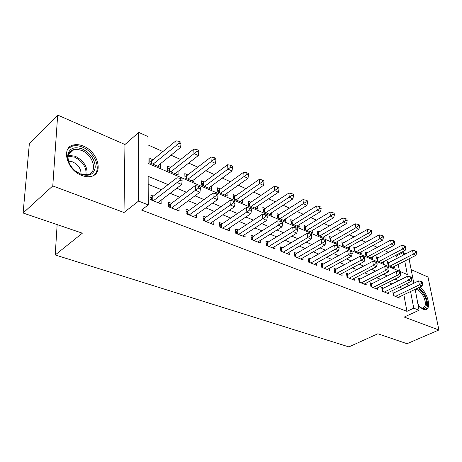 <?xml version="1.0" encoding="UTF-8"?>
<svg xmlns="http://www.w3.org/2000/svg" width="462" height="462" viewBox="0 0 462 462"><rect width="100%" height="100%" fill="white"/><g stroke="black" fill="none" stroke-linecap="round" stroke-linejoin="round"><path stroke-width="0.69" d="M418.15 305.532L422.955 309.28L425.387 309.638C432.126 309.176 427.373 291.349 419.542 287.197M83.275 146.079C79.857 144.67 76.675 144.283 73.741 144.924C60.661 146.997 66.644 170.189 81.89 175.468C85.118 176.703 88.092 177.038 90.812 176.472C104.014 174.261 98.198 151.68 83.275 146.079M397.095 258.373L396.644 255.948L403.124 252.552L405.873 253.805M57.149 224.607L55.209 254.96L348.897 346.904L377.864 333.778L407.022 343.705L438.9 329.995L428.003 277.027L411.174 269.664M55.209 254.96L82.357 233.189L23.1 213.017L29.337 143.861L57.675 115.096L52.778 185.938L124.001 212.508L138.548 201.103L138.756 132.386L147.967 136.579L148.083 163.398L407.334 274.572L404.752 261.059M124.001 212.508L124.954 144.514L57.675 115.096M124.954 144.514L138.756 132.386M396.644 255.948L395.512 255.44M388.542 252.327L384.419 250.485M377.385 247.349L373.007 245.391M365.91 242.221L361.272 240.153M354.111 236.954L349.197 234.76M341.967 231.531L336.763 229.21M329.464 225.947L323.954 223.487M316.586 220.201L310.759 217.596M303.32 214.276L297.147 211.521M289.645 208.166L283.114 205.249M275.537 201.865L268.636 198.787M260.984 195.368L253.678 192.105M245.957 188.658L238.236 185.21M230.44 181.728L222.274 178.084M214.403 174.567L205.763 170.709M197.823 167.163L188.681 163.08M180.665 159.505L170.998 155.186M162.907 151.571L148.002 144.918M23.1 213.017L52.778 185.938M394.733 292.55L392.821 291.788L393.508 295.651L400.034 298.227L399.757 296.708M383.685 288.138L381.716 287.352L382.386 291.256L389.096 293.907L388.819 292.325M372.326 283.599L370.305 282.79L370.951 286.74L377.852 289.466L377.575 287.814M360.643 278.933L358.564 278.101L359.182 282.097L366.285 284.898L366.008 283.177M348.619 274.128L346.483 273.273L347.077 277.315L354.383 280.197L354.106 278.395M336.244 269.19L334.043 268.307L334.609 272.389L342.134 275.364L341.863 273.475M323.498 264.097L321.229 263.19L321.766 267.319L329.522 270.38L329.25 268.405M310.372 258.853L308.033 257.917L308.535 262.093L316.522 265.246L316.262 263.178M296.835 253.447L294.427 252.483L294.895 256.705L303.13 259.956L302.876 257.784M282.877 247.869L280.388 246.875L280.827 251.149L289.322 254.504L289.073 252.217M268.48 242.117L265.91 241.089L266.303 245.414L275.069 248.874L274.838 246.471M253.609 236.18L250.958 235.118L251.311 239.489L260.366 243.07L260.146 240.529M238.259 230.047L235.522 228.95L235.828 233.374L245.178 237.07L244.976 234.384M222.395 223.712L219.565 222.58L219.825 227.056L229.487 230.873L229.302 228.032M205.994 217.157L203.066 215.991L203.274 220.518L213.271 224.468L213.109 221.448M189.027 210.377L185.995 209.171L186.146 213.756L196.494 217.839L196.362 214.628M171.46 203.367L168.324 202.113L168.416 206.751L179.129 210.984L179.031 207.548M152.968 159.765L149.809 158.391L149.838 162.832L160.632 167.475L160.574 163.64M170.669 167.452L167.614 166.129L167.7 170.518L178.13 175L178.032 171.419M187.774 174.884L184.823 173.602L184.967 177.939L195.045 182.276L194.912 178.915M204.314 182.068L201.461 180.827L201.657 185.118L211.405 189.316L211.238 186.157M220.316 189.022L217.556 187.82L217.798 192.065L227.235 196.125L227.044 193.145M235.811 195.749L233.137 194.589L233.425 198.787L242.562 202.714L242.348 199.902M250.814 202.264L248.221 201.137L248.556 205.295L257.409 209.101L257.178 206.439M265.355 208.581L262.843 207.49L263.219 211.596L271.795 215.286L271.552 212.763M279.452 214.703L277.015 213.646L277.425 217.712L285.747 221.286L285.487 218.89M293.122 220.645L290.76 219.617L291.21 223.637L299.278 227.108L299.012 224.827M306.393 226.409L304.1 225.41L304.579 229.389L312.416 232.761L312.139 230.584M319.277 232.005L317.048 231.035L317.561 234.973L325.167 238.242L324.884 236.169M331.785 237.439L329.625 236.498L330.163 240.396L337.555 243.572L337.272 241.586M343.947 242.717L341.845 241.805L342.411 245.663L349.59 248.752L349.301 246.852M355.763 247.851L353.719 246.962L354.314 250.779L361.296 253.782L361.001 251.963M367.255 252.847L365.269 251.981L365.887 255.757L372.678 258.68L372.384 256.936M378.436 257.698L376.501 256.86L377.142 260.597L383.749 263.438L383.454 261.763M399.48 271.206L398.221 264.414M389.316 262.428L387.433 261.608L388.092 265.309L394.525 268.075L394.23 266.464M168.081 184.615L148.14 176.311L148.267 204.885L141.557 210.043L406.947 311.342L403.857 294.733M402.725 288.652L399.532 287.069M392.013 283.991L388.259 282.461M380.671 279.36L376.663 277.72M369.005 274.59L364.726 272.84M356.999 269.681L352.437 267.816M344.64 264.628L339.772 262.635M331.901 259.419L326.721 257.299M318.78 254.054L313.259 251.802M305.243 248.521L299.376 246.125M291.285 242.816L285.042 240.263M276.882 236.925L270.241 234.211M262.006 230.844L254.949 227.962M246.633 224.561L239.137 221.494M230.746 218.07L222.782 214.813M214.316 211.348L205.856 207.888M197.314 204.4L188.323 200.722M179.706 197.199L170.16 193.295M161.463 189.743L148.175 184.309M153.268 196.096L150.023 194.797L150.046 199.497L161.146 203.881L161.094 200.202M417.036 288.404C419.791 289.304 422.256 291.782 424.439 295.842C428.655 303.638 426.12 311.446 420.397 307.588L422.782 308.062C426.028 306.676 426.247 302.76 423.452 296.327C420.836 291.632 418.081 289.304 415.182 289.345L419.074 310.256L404.221 317.059L438.9 329.995M419.074 310.256L413.761 308.189L410.574 291.51M406.947 311.342L413.761 308.189M148.267 204.885L138.548 201.103M409.066 258.841L413.813 283.246M403.592 254.989L403.124 252.552M409.407 285.401L406.214 283.789M398.706 280.665L394.964 279.106M387.387 275.947L383.385 274.284M375.733 271.096L371.46 269.317M363.744 266.1L359.182 264.2M351.391 260.961L346.529 258.934M338.663 255.659L333.483 253.499M325.548 250.196L320.033 247.898M312.017 244.56L306.144 242.117M298.059 238.744L291.811 236.146M283.651 232.744L277.009 229.978M268.763 226.547L261.706 223.608M253.384 220.143L245.882 217.013M237.485 213.519L229.504 210.198M221.032 206.664L212.555 203.136M204.002 199.572L194.999 195.824M186.359 192.227L176.796 188.242M402.673 288.352L409.349 285.094M153.309 200.785L177.05 182.525L181.716 184.494L157.935 202.61M150.04 197.788L152.217 196.916L176.923 177.755L177.05 182.525L180.249 180.272L182.115 181.069L182.057 179.164L180.192 178.367L180.249 180.272M180.192 178.367L176.923 177.755M181.716 184.494L182.115 181.069M157.507 166.129L180.59 147.401L176.057 145.322L175.935 140.823L151.946 160.609L149.827 161.504M179.164 143.145L180.977 143.982L180.919 142.18L179.112 141.343L179.164 143.145L153.009 164.195M180.977 143.982L180.59 147.401M175.935 140.823L179.112 141.343M80.989 174.33L75.837 171.367C70.432 166.869 67.683 161.781 67.591 156.098C68.821 148.539 73.689 146.148 82.207 148.92C90.356 153.107 94.704 159.142 95.259 167.03C94.156 174.33 89.397 176.761 80.989 174.33M81.549 150.41L77.61 149.347L73.966 149.509C70.299 150.485 68.318 153.009 68.029 157.074C68.116 162.324 70.657 167.03 75.653 171.183L80.417 173.926L87.613 174.728C98.169 172.955 93.526 154.845 81.549 150.41M81.081 174.174C81.081 168.809 78.245 164.703 72.586 161.856L68.567 161.105M93.953 175.225C101.848 169.196 94.543 151.761 82.294 147.078C78.898 145.686 75.745 145.305 72.829 145.94L68.341 148.331M425.508 309.615C428.372 307.022 428.251 302.31 425.138 295.472C423.244 291.868 421.021 289.281 418.462 287.716M420.397 307.588L419.531 306.982M171.564 207.992L195.449 190.292L199.942 192.192L176.028 209.76M168.382 204.955L170.403 204.158L195.259 185.58L195.449 190.292L198.585 188.08L200.381 188.848L200.3 186.966L198.504 186.198L198.585 188.08M198.504 186.198L195.259 185.58M199.942 192.192L200.381 188.848M189.183 214.957L213.19 197.782L217.521 199.613L193.497 216.655M186.082 211.879L187.959 211.146L212.936 193.128L213.19 197.782L216.268 195.611L218 196.35L217.891 194.485L216.158 193.745L216.268 195.611M216.158 193.745L212.936 193.128M217.521 199.613L218 196.35M206.208 221.679L230.307 205.007L234.488 206.774L210.372 223.325M203.182 218.572L204.92 217.902L229.995 200.41L230.307 205.007L233.327 202.876L235.002 203.586L234.875 201.75L233.2 201.034L233.327 202.876M233.2 201.034L229.995 200.41M234.488 206.774L235.002 203.586M222.661 228.176L246.835 211.989L250.878 213.692L226.692 229.764M219.704 225.052L221.321 224.434L246.477 207.444L246.835 211.989L249.803 209.887L251.42 210.58L251.27 208.76L249.653 208.073L249.803 209.887M249.653 208.073L246.477 207.444M250.878 213.692L251.42 210.58M175.11 173.706L198.325 155.532L193.953 153.528L193.769 149.082L169.641 168.272L167.677 169.092M197.003 151.386L198.747 152.194L198.672 150.416L196.922 149.601L197.003 151.386L170.767 171.835M198.747 152.194L198.325 155.532M193.769 149.082L196.922 149.601M192.128 181.023L215.448 163.386L211.226 161.446L210.984 157.045L186.74 175.681L184.916 176.432M214.218 159.338L215.904 160.123L215.806 158.362L214.12 157.582L214.218 159.338L187.924 179.216M215.904 160.123L215.448 163.386M210.984 157.045L214.12 157.582M208.581 188.098L231.993 170.969L227.91 169.098L227.616 164.749L203.274 182.842L201.582 183.53M230.85 167.025L232.478 167.781L232.357 166.037L230.729 165.286L230.85 167.025L204.522 186.353M232.478 167.781L231.993 170.969M227.616 164.749L230.729 165.286M224.503 194.947L247.978 178.303L244.034 176.49L243.693 172.187L219.277 189.772L217.706 190.402M246.922 174.451L248.498 175.179L248.36 173.464L246.783 172.73L246.922 174.451L220.57 193.255M248.498 175.179L247.978 178.303M243.693 172.187L246.783 172.73M238.577 234.459L262.803 218.728L266.707 220.38L242.469 236.001M235.684 231.318L237.185 230.752L262.393 214.241L262.803 218.728L265.719 216.666L267.279 217.331L267.111 215.535L265.552 214.87L265.719 216.666M265.552 214.87L262.393 214.241M266.707 220.38L267.279 217.331M239.917 201.576L263.444 185.389L259.627 183.639L259.24 179.383L234.765 196.477L233.304 197.06M262.468 181.635L263.993 182.34L263.831 180.636L262.306 179.932L262.468 181.635L236.111 199.936M263.993 182.34L263.444 185.389M259.24 179.383L262.306 179.932M253.973 240.54L278.24 225.248L282.016 226.842L257.744 242.03M251.143 237.387L252.535 236.867L277.789 220.813L278.24 225.248L281.104 223.215L282.617 223.862L282.432 222.089L280.919 221.442L281.104 223.215M280.919 221.442L277.789 220.813M282.016 226.842L282.617 223.862M254.845 207.998L278.407 192.256L274.711 190.558L274.284 186.348L249.763 202.974L248.412 203.511M277.506 188.583L278.984 189.264L278.805 187.584L277.333 186.902L277.506 188.583L251.155 206.41M278.984 189.264L278.407 192.256M274.284 186.348L277.333 186.902M268.878 246.431L293.168 231.554L296.829 233.096L272.534 247.875M266.106 243.266L292.677 227.165L293.168 231.554L295.992 229.556L297.453 230.18L297.251 228.424L295.79 227.801L295.992 229.556M295.79 227.801L292.677 227.165M296.829 233.096L297.453 230.18M269.311 214.218L292.896 198.897L289.322 197.257L288.854 193.093L263.051 209.765M292.065 195.31L293.497 195.975L293.306 194.306L291.874 193.647L292.065 195.31L265.737 212.682M293.497 195.975L292.896 198.897M288.854 193.093L291.874 193.647M283.316 252.131L307.623 237.653L311.163 239.149L286.856 253.528M280.601 248.96L307.091 233.322L307.623 237.653L310.395 235.689L311.81 236.29L311.59 234.557L310.175 233.951L310.395 235.689M310.175 233.951L307.091 233.322M311.163 239.149L311.81 236.29M283.339 220.253L306.935 205.33L303.465 203.742L302.962 199.624L277.235 215.835M306.167 201.83L307.553 202.472L307.351 200.82L305.965 200.179L306.167 201.83L279.868 218.763M307.553 202.472L306.935 205.33M302.962 199.624L305.965 200.179M296.939 226.103L320.536 211.567L317.175 210.025L316.637 205.954L290.996 221.72M319.837 208.143L321.182 208.766L320.957 207.138L319.617 206.514L319.837 208.143L317.175 210.025L293.578 224.659M321.182 208.766L320.536 211.567M316.637 205.954L319.617 206.514M310.146 231.785L333.731 217.619L330.469 216.124L329.897 212.093L304.343 227.437M333.09 214.264L334.39 214.87L334.159 213.253L332.854 212.653L333.09 214.264L330.469 216.124L306.878 230.376M334.39 214.87L333.731 217.619M329.897 212.093L332.854 212.653M322.961 237.295L346.529 223.487L343.364 222.031L342.764 218.047L317.302 232.987M345.94 220.207L347.205 220.79L346.962 219.196L345.697 218.607L345.94 220.207L343.364 222.031L319.791 235.932M347.205 220.79L346.529 223.487M342.764 218.047L345.697 218.607M335.412 242.648L358.945 229.181L355.873 227.772L355.243 223.822L329.885 238.375M358.414 225.97L359.644 226.536L359.384 224.959L358.16 224.388L358.414 225.97L355.873 227.772L332.334 241.326M359.644 226.536L358.945 229.181M355.243 223.822L358.16 224.388M347.511 247.851L371.003 234.708L368.023 233.339L367.371 229.435L342.111 243.618M370.524 231.566L371.714 232.115L371.448 230.555L370.258 230.001L370.524 231.566L368.023 233.339L344.519 246.569M371.714 232.115L371.003 234.708M367.371 229.435L370.258 230.001M359.269 252.91L382.721 240.078L379.822 238.75L379.14 234.887L353.99 248.712M382.288 237L383.443 237.532L383.165 235.99L382.01 235.453L382.288 237L379.822 238.75L356.364 251.663M383.443 237.532L382.721 240.078M379.14 234.887L382.01 235.453M370.709 257.831L394.103 245.299L391.291 244.005L390.586 240.182L365.546 253.667M393.716 242.279L394.843 242.798L394.554 241.268L393.433 240.748L393.716 242.279L391.291 244.005L367.879 256.612M394.843 242.798L394.103 245.299M390.586 240.182L393.433 240.748M381.831 262.618L405.174 250.375L402.437 249.116L401.709 245.328L376.778 258.495M404.827 247.413L405.919 247.921L405.63 246.408L404.533 245.9L404.827 247.413L402.437 249.116L379.077 261.434M405.919 247.921L405.174 250.375M401.709 245.328L404.533 245.9M297.314 257.657L321.61 243.561L325.04 245.01L300.745 259.015M294.646 254.487L321.044 239.276L321.61 243.561L324.341 241.626L325.71 242.209L325.479 240.5L324.11 239.911L324.341 241.626M324.11 239.911L321.044 239.276M325.04 245.01L325.71 242.209M310.88 263.017L335.169 249.284L338.49 250.687L314.206 264.333M308.264 259.84L334.569 245.051L335.169 249.284L337.849 247.378L339.177 247.944L338.935 246.252L337.607 245.686L337.849 247.378M337.607 245.686L334.569 245.051M338.49 250.687L339.177 247.944M324.041 268.214L348.308 254.833L351.53 256.191L327.275 269.49M321.471 265.044L347.672 250.647L348.308 254.833L350.947 252.957L352.235 253.505L351.975 251.83L350.693 251.282L350.947 252.957M350.693 251.282L347.672 250.647M351.53 256.191L352.235 253.505M336.815 273.261L361.047 260.21L364.172 261.532L339.951 274.497M334.292 270.091L360.389 256.069L361.047 260.21L363.646 258.362L364.893 258.893L364.628 257.242L363.38 256.705L363.646 258.362M363.38 256.705L360.389 256.069M364.172 261.532L364.893 258.893M349.22 278.159L373.406 265.431L376.443 266.713L352.263 279.36M346.737 274.994L372.719 261.336L373.406 265.431L375.97 263.611L377.183 264.125L376.9 262.491L375.687 261.971L375.97 263.611M375.687 261.971L372.719 261.336M376.443 266.713L377.183 264.125M361.267 282.917L385.406 270.495L388.351 271.743L364.223 284.084M358.824 279.764L384.696 266.447L385.406 270.495L387.93 268.699L389.102 269.202L388.813 267.585L387.641 267.082L387.93 268.699M387.641 267.082L384.696 266.447M388.351 271.743L389.102 269.202M372.973 287.543L397.054 275.416L399.919 276.623L375.849 288.675M370.564 284.396L396.321 271.413L397.054 275.416L399.538 273.648L400.681 274.133L400.387 272.534L399.243 272.043L399.538 273.648M399.243 272.043L396.321 271.413M399.919 276.623L400.681 274.133M384.355 292.036L408.373 280.197L411.151 281.37L387.15 293.139M381.982 288.9L407.617 276.236L408.373 280.197L410.822 278.447L411.931 278.921L411.625 277.339L410.516 276.865L410.822 278.447M410.516 276.865L407.617 276.236M411.151 281.37L411.931 278.921M395.426 296.408L419.375 284.84L422.077 285.978L398.146 297.482M393.087 293.283L418.595 280.919L419.375 284.84L421.783 283.119L422.863 283.576L422.551 282.011L421.471 281.549L421.783 283.119M421.471 281.549L418.595 280.919M422.077 285.978L422.863 283.576M392.66 267.273L415.939 255.307L413.271 254.088L412.531 250.34L387.716 263.19M415.633 252.408L416.695 252.899L416.395 251.397L415.332 250.906L415.633 252.408L413.271 254.088L389.98 266.124M416.695 252.899L415.939 255.307M412.531 250.34L415.332 250.906M151.617 200.115L151.594 197.239M152.246 200.364L152.217 196.916M151.946 160.609L151.969 163.75M151.34 160.943L151.357 163.49M68.255 155.284L75.26 156.243C83.87 160.782 87.768 166.984 86.954 174.85M86.001 174.942C86.648 167.383 82.86 161.457 74.648 157.167L68.099 156.208M417.053 299.867L418.763 306.214M169.837 207.311L169.779 204.475M170.472 207.565L170.403 204.158M187.433 214.264L187.341 211.457M188.074 214.518L187.959 211.146M204.435 220.975L204.302 218.203M205.076 221.234L204.92 217.902M220.865 227.466L220.703 224.728M221.517 227.726L221.321 224.434M169.641 168.272L169.704 171.379M169.034 168.601L169.086 171.113M186.74 175.681L186.844 178.748M186.134 175.999L186.221 178.482M203.274 182.842L203.419 185.88M202.674 183.148L202.789 185.608M219.277 189.772L219.45 192.775M218.676 190.073L218.815 192.504M236.758 233.743L236.567 231.035M237.41 234.003L237.185 230.752M234.765 196.477L234.973 199.451M234.165 196.772L234.332 199.174M252.137 239.818L251.923 237.139M252.795 240.078L252.535 236.867M249.763 202.974L250.006 205.919M249.168 203.263L249.365 205.642M267.03 245.697L266.788 243.052M267.689 245.957L267.394 242.787M264.304 209.274L264.57 212.179M263.71 209.552L263.929 211.902M281.456 251.397L281.191 248.781M282.12 251.657L281.797 248.521M278.401 215.379L278.696 218.255M277.812 215.65L278.049 217.977M292.071 221.304L292.394 224.145M291.487 221.564L291.741 223.868M305.342 227.05L305.682 229.862M304.758 227.304L305.036 229.585M318.226 232.629L318.589 235.412M317.642 232.877L317.937 235.135M330.734 238.046L331.121 240.806M330.157 238.294L330.469 240.523M342.896 243.312L343.301 246.044M342.319 243.555L342.648 245.761M354.718 248.435L355.139 251.132M354.14 248.666L354.481 250.854M366.21 253.413L366.649 256.087M365.638 253.638L365.996 255.804M377.39 258.258L377.847 260.903M376.825 258.477L377.194 260.62M295.437 256.918L295.149 254.331M296.102 257.178L295.755 254.077M308.997 262.272L308.685 259.719M309.661 262.537L309.286 259.471M322.153 267.469L321.823 264.94M322.817 267.729L322.418 264.697M334.921 272.511L334.569 270.01M335.585 272.776L335.164 269.773M347.314 277.408L346.95 274.936M347.978 277.668L347.539 274.705M359.355 282.161L358.98 279.718M360.025 282.426L359.563 279.493M371.061 286.787L370.663 284.367M371.725 287.046L371.252 284.147M382.438 291.279L382.028 288.889M383.102 291.539L382.611 288.669M394.167 295.911L393.659 293.07M388.276 262.97L388.744 265.586M68.029 157.074L67.591 156.098M68.399 154.735L73.966 149.509"/></g></svg>
